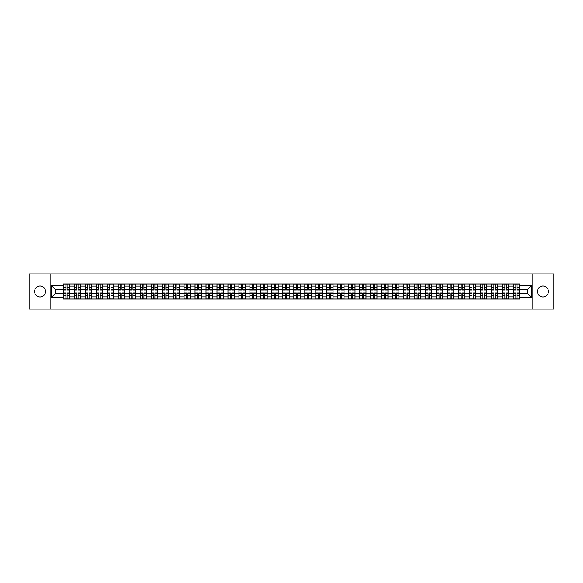 <?xml version="1.0" encoding="UTF-8"?>
<svg xmlns="http://www.w3.org/2000/svg" width="583" height="583" viewBox="0 0 583 583"><rect width="100%" height="100%" fill="white"/><g stroke="black" fill="none" stroke-linecap="round" stroke-linejoin="round"><path stroke-width="0.87" d="M542.948 286.013A5.487 5.487 0 0 0 537.46 291.5A5.487 5.487 0 0 0 542.948 296.987A5.487 5.487 0 0 0 548.435 291.5A5.487 5.487 0 0 0 542.948 286.013M40.052 286.013A5.487 5.487 0 0 0 34.565 291.5A5.487 5.487 0 0 0 40.052 296.987A5.487 5.487 0 0 0 45.54 291.5A5.487 5.487 0 0 0 40.052 286.013M532.884 309.092L553.85 309.092L553.85 273.908L29.15 273.908L29.15 309.092L532.884 309.092L532.884 273.908M74.318 299.064L74.318 286.085L69.676 286.085L69.676 299.064M69.676 286.085L69.676 283.936M74.318 286.085L74.318 283.936M80.651 283.936L80.651 299.064M85.293 299.064L85.293 283.936M91.626 283.936L91.626 299.064M96.268 299.064L96.268 283.936M102.601 283.936L102.601 299.064M107.243 299.064L107.243 283.936M113.576 283.936L113.576 299.064M118.218 299.064L118.218 283.936M124.551 283.936L124.551 299.064M129.193 299.064L129.193 283.936M135.526 283.936L135.526 299.064M140.168 299.064L140.168 283.936M146.501 283.936L146.501 299.064M151.143 299.064L151.143 283.936M157.476 283.936L157.476 299.064M162.118 299.064L162.118 283.936M168.451 283.936L168.451 299.064M173.093 299.064L173.093 283.936M179.426 283.936L179.426 299.064M184.068 299.064L184.068 283.936M190.401 283.936L190.401 299.064M195.043 299.064L195.043 283.936M201.375 283.936L201.375 299.064M206.018 299.064L206.018 283.936M212.35 283.936L212.35 299.064M216.993 299.064L216.993 283.936M223.325 283.936L223.325 299.064M227.968 299.064L227.968 283.936M234.3 283.936L234.3 299.064M238.943 299.064L238.943 283.936M245.275 283.936L245.275 299.064M249.918 299.064L249.918 283.936M256.25 283.936L256.25 299.064M260.892 299.064L260.892 283.936M267.225 283.936L267.225 299.064M271.875 299.064L271.875 283.936M278.2 283.936L278.2 299.064M282.85 299.064L282.85 283.936M289.175 283.936L289.175 299.064M293.825 299.064L293.825 283.936M300.15 283.936L300.15 299.064M304.8 299.064L304.8 283.936M311.125 283.936L311.125 299.064M315.775 299.064L315.775 283.936M322.108 283.936L322.108 299.064M326.75 299.064L326.75 283.936M333.082 283.936L333.082 299.064M337.725 299.064L337.725 283.936M344.057 283.936L344.057 299.064M348.7 299.064L348.7 283.936M355.032 283.936L355.032 299.064M359.675 299.064L359.675 283.936M366.007 283.936L366.007 299.064M370.65 299.064L370.65 283.936M376.982 283.936L376.982 299.064M381.625 299.064L381.625 283.936M387.957 283.936L387.957 299.064M392.599 299.064L392.599 283.936M398.932 283.936L398.932 299.064M403.574 299.064L403.574 283.936M409.907 283.936L409.907 299.064M414.549 299.064L414.549 283.936M420.882 283.936L420.882 299.064M425.524 299.064L425.524 283.936M431.857 283.936L431.857 299.064M436.499 299.064L436.499 283.936M442.832 283.936L442.832 299.064M447.474 299.064L447.474 283.936M453.807 283.936L453.807 299.064M458.449 299.064L458.449 283.936M464.782 283.936L464.782 299.064M469.424 299.064L469.424 283.936M475.757 283.936L475.757 299.064M480.399 299.064L480.399 283.936M486.732 283.936L486.732 299.064M491.374 299.064L491.374 283.936M497.707 283.936L497.707 299.064M502.349 299.064L502.349 283.936M508.682 283.936L508.682 299.064M513.324 299.064L513.324 283.936M513.324 293.679L508.682 293.679M502.349 293.679L497.707 293.679M491.374 293.679L486.732 293.679M480.399 293.679L475.757 293.679M469.424 293.679L464.782 293.679M458.449 293.679L453.807 293.679M447.474 293.679L442.832 293.679M436.499 293.679L431.857 293.679M425.524 293.679L420.882 293.679M414.549 293.679L409.907 293.679M403.574 293.679L398.932 293.679M392.599 293.679L387.957 293.679M381.625 293.679L376.982 293.679M370.65 293.679L366.007 293.679M359.675 293.679L355.032 293.679M348.7 293.679L344.057 293.679M337.725 293.679L333.082 293.679M326.75 293.679L322.108 293.679M315.775 293.679L311.125 293.679M304.8 293.679L300.15 293.679M293.825 293.679L289.175 293.679M282.85 293.679L278.2 293.679M271.875 293.679L267.225 293.679M260.892 293.679L256.25 293.679M249.918 293.679L245.275 293.679M238.943 293.679L234.3 293.679M227.968 293.679L223.325 293.679M216.993 293.679L212.35 293.679M206.018 293.679L201.375 293.679M195.043 293.679L190.401 293.679M184.068 293.679L179.426 293.679M173.093 293.679L168.451 293.679M162.118 293.679L157.476 293.679M151.143 293.679L146.501 293.679M140.168 293.679L135.526 293.679M129.193 293.679L124.551 293.679M118.218 293.679L113.576 293.679M107.243 293.679L102.601 293.679M96.268 293.679L91.626 293.679M85.293 293.679L80.651 293.679M74.318 293.679L69.676 293.679M513.324 289.321L508.682 289.321M502.349 289.321L497.707 289.321M491.374 289.321L486.732 289.321M480.399 289.321L475.757 289.321M469.424 289.321L464.782 289.321M458.449 289.321L453.807 289.321M447.474 289.321L442.832 289.321M436.499 289.321L431.857 289.321M425.524 289.321L420.882 289.321M414.549 289.321L409.907 289.321M403.574 289.321L398.932 289.321M392.599 289.321L387.957 289.321M381.625 289.321L376.982 289.321M370.65 289.321L366.007 289.321M359.675 289.321L355.032 289.321M348.7 289.321L344.057 289.321M337.725 289.321L333.082 289.321M326.75 289.321L322.108 289.321M315.775 289.321L311.125 289.321M304.8 289.321L300.15 289.321M293.825 289.321L289.175 289.321M282.85 289.321L278.2 289.321M271.875 289.321L267.225 289.321M260.892 289.321L256.25 289.321M249.918 289.321L245.275 289.321M238.943 289.321L234.3 289.321M227.968 289.321L223.325 289.321M216.993 289.321L212.35 289.321M206.018 289.321L201.375 289.321M195.043 289.321L190.401 289.321M184.068 289.321L179.426 289.321M173.093 289.321L168.451 289.321M162.118 289.321L157.476 289.321M151.143 289.321L146.501 289.321M140.168 289.321L135.526 289.321M129.193 289.321L124.551 289.321M118.218 289.321L113.576 289.321M107.243 289.321L102.601 289.321M96.268 289.321L91.626 289.321M85.293 289.321L80.651 289.321M74.318 289.321L69.676 289.321M55.254 293.679L63.343 293.679L63.343 289.321L55.254 289.321L55.254 293.679L51.523 297.41L51.523 285.59L63.343 285.59L63.343 289.321M519.657 289.321L519.657 293.679L527.746 293.679L527.746 289.321L519.657 289.321L519.657 283.936L63.343 283.936L63.343 285.59M519.657 285.59L531.477 285.59L531.477 297.41L519.657 297.41L519.657 293.679M63.343 293.679L63.343 299.064L519.657 299.064L519.657 297.41M63.343 297.41L51.523 297.41M50.116 309.092L50.116 273.908M67.103 298.008L65.908 298.008M65.908 284.992L67.103 284.992M78.078 298.008L76.883 298.008M76.883 284.992L78.078 284.992M89.053 298.008L87.858 298.008M87.858 284.992L89.053 284.992M100.028 298.008L98.833 298.008M98.833 284.992L100.028 284.992M111.01 298.008L109.808 298.008M109.808 284.992L111.01 284.992M121.985 298.008L120.783 298.008M120.783 284.992L121.985 284.992M132.96 298.008L131.758 298.008M131.758 284.992L132.96 284.992M143.935 298.008L142.733 298.008M142.733 284.992L143.935 284.992M154.91 298.008L153.715 298.008M153.715 284.992L154.91 284.992M165.885 298.008L164.69 298.008M164.69 284.992L165.885 284.992M176.86 298.008L175.665 298.008M175.665 284.992L176.86 284.992M187.835 298.008L186.64 298.008M186.64 284.992L187.835 284.992M198.81 298.008L197.615 298.008M197.615 284.992L198.81 284.992M209.785 298.008L208.59 298.008M208.59 284.992L209.785 284.992M220.76 298.008L219.565 298.008M219.565 284.992L220.76 284.992M231.735 298.008L230.54 298.008M230.54 284.992L231.735 284.992M242.71 298.008L241.515 298.008M241.515 284.992L242.71 284.992M253.685 298.008L252.49 298.008M252.49 284.992L253.685 284.992M264.66 298.008L263.465 298.008M263.465 284.992L264.66 284.992M275.635 298.008L274.44 298.008M274.44 284.992L275.635 284.992M286.61 298.008L285.415 298.008M285.415 284.992L286.61 284.992M297.585 298.008L296.39 298.008M296.39 284.992L297.585 284.992M308.56 298.008L307.365 298.008M307.365 284.992L308.56 284.992M319.535 298.008L318.34 298.008M318.34 284.992L319.535 284.992M330.51 298.008L329.315 298.008M329.315 284.992L330.51 284.992M341.485 298.008L340.29 298.008M340.29 284.992L341.485 284.992M352.46 298.008L351.265 298.008M351.265 284.992L352.46 284.992M363.435 298.008L362.24 298.008M362.24 284.992L363.435 284.992M374.41 298.008L373.215 298.008M373.215 284.992L374.41 284.992M385.385 298.008L384.19 298.008M384.19 284.992L385.385 284.992M396.36 298.008L395.165 298.008M395.165 284.992L396.36 284.992M407.335 298.008L406.14 298.008M406.14 284.992L407.335 284.992M418.31 298.008L417.115 298.008M417.115 284.992L418.31 284.992M429.285 298.008L428.09 298.008M428.09 284.992L429.285 284.992M440.267 298.008L439.065 298.008M439.065 284.992L440.267 284.992M451.242 298.008L450.04 298.008M450.04 284.992L451.242 284.992M462.217 298.008L461.015 298.008M461.015 284.992L462.217 284.992M473.192 298.008L471.99 298.008M471.99 284.992L473.192 284.992M484.167 298.008L482.972 298.008M482.972 284.992L484.167 284.992M495.142 298.008L493.947 298.008M493.947 284.992L495.142 284.992M506.117 298.008L504.922 298.008M504.922 284.992L506.117 284.992M517.092 298.008L515.897 298.008M515.897 284.992L517.092 284.992M51.523 285.59L55.254 289.321M527.746 293.679L531.477 297.41M527.746 289.321L531.477 285.59M67.103 289.984L67.103 284.008L69.639 284.008L69.639 289.984L67.103 289.984M65.908 284.919L67.103 284.919M65.908 284.008L63.379 284.008L63.379 289.984L65.908 289.984L65.908 284.008L67.103 284.008M65.908 293.016L65.908 298.992L63.379 298.992L63.379 293.016L65.908 293.016M67.103 298.081L65.908 298.081M67.103 298.992L69.639 298.992L69.639 293.016L67.103 293.016L67.103 298.992L65.908 298.992M78.078 289.984L78.078 284.008L80.614 284.008L80.614 289.984L78.078 289.984M76.883 284.919L78.078 284.919M76.883 284.008L74.354 284.008L74.354 289.984L76.883 289.984L76.883 284.008L78.078 284.008M89.053 289.984L89.053 284.008L91.589 284.008L91.589 289.984L89.053 289.984M87.858 284.919L89.053 284.919M87.858 284.008L85.329 284.008L85.329 289.984L87.858 289.984L87.858 284.008L89.053 284.008M76.883 293.016L76.883 298.992L74.354 298.992L74.354 293.016L76.883 293.016M78.078 298.081L76.883 298.081M78.078 298.992L80.614 298.992L80.614 293.016L78.078 293.016L78.078 298.992L76.883 298.992M87.858 293.016L87.858 298.992L85.329 298.992L85.329 293.016L87.858 293.016M89.053 298.081L87.858 298.081M89.053 298.992L91.589 298.992L91.589 293.016L89.053 293.016L89.053 298.992L87.858 298.992M100.028 289.984L100.028 284.008L102.564 284.008L102.564 289.984L100.028 289.984M98.833 284.919L100.028 284.919M98.833 284.008L96.304 284.008L96.304 289.984L98.833 289.984L98.833 284.008L100.028 284.008M111.01 289.984L111.01 284.008L113.539 284.008L113.539 289.984L111.01 289.984M109.808 284.919L111.01 284.919M109.808 284.008L107.279 284.008L107.279 289.984L109.808 289.984L109.808 284.008L111.01 284.008M121.985 289.984L121.985 284.008L124.514 284.008L124.514 289.984L121.985 289.984M120.783 284.919L121.985 284.919M120.783 284.008L118.254 284.008L118.254 289.984L120.783 289.984L120.783 284.008L121.985 284.008M98.833 293.016L98.833 298.992L96.304 298.992L96.304 293.016L98.833 293.016M100.028 298.081L98.833 298.081M100.028 298.992L102.564 298.992L102.564 293.016L100.028 293.016L100.028 298.992L98.833 298.992M109.808 293.016L109.808 298.992L107.279 298.992L107.279 293.016L109.808 293.016M111.01 298.081L109.808 298.081M111.01 298.992L113.539 298.992L113.539 293.016L111.01 293.016L111.01 298.992L109.808 298.992M120.783 293.016L120.783 298.992L118.254 298.992L118.254 293.016L120.783 293.016M121.985 298.081L120.783 298.081M121.985 298.992L124.514 298.992L124.514 293.016L121.985 293.016L121.985 298.992L120.783 298.992M132.96 289.984L132.96 284.008L135.489 284.008L135.489 289.984L132.96 289.984M131.758 284.919L132.96 284.919M131.758 284.008L129.229 284.008L129.229 289.984L131.758 289.984L131.758 284.008L132.96 284.008M131.758 293.016L131.758 298.992L129.229 298.992L129.229 293.016L131.758 293.016M132.96 298.081L131.758 298.081M132.96 298.992L135.489 298.992L135.489 293.016L132.96 293.016L132.96 298.992L131.758 298.992M143.935 289.984L143.935 284.008L146.464 284.008L146.464 289.984L143.935 289.984M142.733 284.919L143.935 284.919M142.733 284.008L140.204 284.008L140.204 289.984L142.733 289.984L142.733 284.008L143.935 284.008M142.733 293.016L142.733 298.992L140.204 298.992L140.204 293.016L142.733 293.016M143.935 298.081L142.733 298.081M143.935 298.992L146.464 298.992L146.464 293.016L143.935 293.016L143.935 298.992L142.733 298.992M154.91 289.984L154.91 284.008L157.439 284.008L157.439 289.984L154.91 289.984M153.715 284.919L154.91 284.919M153.715 284.008L151.179 284.008L151.179 289.984L153.715 289.984L153.715 284.008L154.91 284.008M153.715 293.016L153.715 298.992L151.179 298.992L151.179 293.016L153.715 293.016M154.91 298.081L153.715 298.081M154.91 298.992L157.439 298.992L157.439 293.016L154.91 293.016L154.91 298.992L153.715 298.992M165.885 289.984L165.885 284.008L168.414 284.008L168.414 289.984L165.885 289.984M164.69 284.919L165.885 284.919M164.69 284.008L162.154 284.008L162.154 289.984L164.69 289.984L164.69 284.008L165.885 284.008M164.69 293.016L164.69 298.992L162.154 298.992L162.154 293.016L164.69 293.016M165.885 298.081L164.69 298.081M165.885 298.992L168.414 298.992L168.414 293.016L165.885 293.016L165.885 298.992L164.69 298.992M176.86 289.984L176.86 284.008L179.389 284.008L179.389 289.984L176.86 289.984M175.665 284.919L176.86 284.919M175.665 284.008L173.129 284.008L173.129 289.984L175.665 289.984L175.665 284.008L176.86 284.008M175.665 293.016L175.665 298.992L173.129 298.992L173.129 293.016L175.665 293.016M176.86 298.081L175.665 298.081M176.86 298.992L179.389 298.992L179.389 293.016L176.86 293.016L176.86 298.992L175.665 298.992M187.835 289.984L187.835 284.008L190.364 284.008L190.364 289.984L187.835 289.984M186.64 284.919L187.835 284.919M186.64 284.008L184.104 284.008L184.104 289.984L186.64 289.984L186.64 284.008L187.835 284.008M186.64 293.016L186.64 298.992L184.104 298.992L184.104 293.016L186.64 293.016M187.835 298.081L186.64 298.081M187.835 298.992L190.364 298.992L190.364 293.016L187.835 293.016L187.835 298.992L186.64 298.992M198.81 289.984L198.81 284.008L201.339 284.008L201.339 289.984L198.81 289.984M197.615 284.919L198.81 284.919M197.615 284.008L195.079 284.008L195.079 289.984L197.615 289.984L197.615 284.008L198.81 284.008M197.615 293.016L197.615 298.992L195.079 298.992L195.079 293.016L197.615 293.016M198.81 298.081L197.615 298.081M198.81 298.992L201.339 298.992L201.339 293.016L198.81 293.016L198.81 298.992L197.615 298.992M209.785 289.984L209.785 284.008L212.314 284.008L212.314 289.984L209.785 289.984M208.59 284.919L209.785 284.919M208.59 284.008L206.054 284.008L206.054 289.984L208.59 289.984L208.59 284.008L209.785 284.008M208.59 293.016L208.59 298.992L206.054 298.992L206.054 293.016L208.59 293.016M209.785 298.081L208.59 298.081M209.785 298.992L212.314 298.992L212.314 293.016L209.785 293.016L209.785 298.992L208.59 298.992M220.76 289.984L220.76 284.008L223.289 284.008L223.289 289.984L220.76 289.984M219.565 284.919L220.76 284.919M219.565 284.008L217.029 284.008L217.029 289.984L219.565 289.984L219.565 284.008L220.76 284.008M219.565 293.016L219.565 298.992L217.029 298.992L217.029 293.016L219.565 293.016M220.76 298.081L219.565 298.081M220.76 298.992L223.289 298.992L223.289 293.016L220.76 293.016L220.76 298.992L219.565 298.992M231.735 289.984L231.735 284.008L234.264 284.008L234.264 289.984L231.735 289.984M230.54 284.919L231.735 284.919M230.54 284.008L228.004 284.008L228.004 289.984L230.54 289.984L230.54 284.008L231.735 284.008M230.54 293.016L230.54 298.992L228.004 298.992L228.004 293.016L230.54 293.016M231.735 298.081L230.54 298.081M231.735 298.992L234.264 298.992L234.264 293.016L231.735 293.016L231.735 298.992L230.54 298.992M242.71 289.984L242.71 284.008L245.239 284.008L245.239 289.984L242.71 289.984M241.515 284.919L242.71 284.919M241.515 284.008L238.979 284.008L238.979 289.984L241.515 289.984L241.515 284.008L242.71 284.008M241.515 293.016L241.515 298.992L238.979 298.992L238.979 293.016L241.515 293.016M242.71 298.081L241.515 298.081M242.71 298.992L245.239 298.992L245.239 293.016L242.71 293.016L242.71 298.992L241.515 298.992M253.685 289.984L253.685 284.008L256.214 284.008L256.214 289.984L253.685 289.984M252.49 284.919L253.685 284.919M252.49 284.008L249.954 284.008L249.954 289.984L252.49 289.984L252.49 284.008L253.685 284.008M252.49 293.016L252.49 298.992L249.954 298.992L249.954 293.016L252.49 293.016M253.685 298.081L252.49 298.081M253.685 298.992L256.214 298.992L256.214 293.016L253.685 293.016L253.685 298.992L252.49 298.992M264.66 289.984L264.66 284.008L267.196 284.008L267.196 289.984L264.66 289.984M263.465 284.919L264.66 284.919M263.465 284.008L260.929 284.008L260.929 289.984L263.465 289.984L263.465 284.008L264.66 284.008M263.465 293.016L263.465 298.992L260.929 298.992L260.929 293.016L263.465 293.016M264.66 298.081L263.465 298.081M264.66 298.992L267.196 298.992L267.196 293.016L264.66 293.016L264.66 298.992L263.465 298.992M275.635 289.984L275.635 284.008L278.171 284.008L278.171 289.984L275.635 289.984M274.44 284.919L275.635 284.919M274.44 284.008L271.904 284.008L271.904 289.984L274.44 289.984L274.44 284.008L275.635 284.008M274.44 293.016L274.44 298.992L271.904 298.992L271.904 293.016L274.44 293.016M275.635 298.081L274.44 298.081M275.635 298.992L278.171 298.992L278.171 293.016L275.635 293.016L275.635 298.992L274.44 298.992M286.61 289.984L286.61 284.008L289.146 284.008L289.146 289.984L286.61 289.984M285.415 284.919L286.61 284.919M285.415 284.008L282.879 284.008L282.879 289.984L285.415 289.984L285.415 284.008L286.61 284.008M285.415 293.016L285.415 298.992L282.879 298.992L282.879 293.016L285.415 293.016M286.61 298.081L285.415 298.081M286.61 298.992L289.146 298.992L289.146 293.016L286.61 293.016L286.61 298.992L285.415 298.992M297.585 289.984L297.585 284.008L300.121 284.008L300.121 289.984L297.585 289.984M296.39 284.919L297.585 284.919M296.39 284.008L293.854 284.008L293.854 289.984L296.39 289.984L296.39 284.008L297.585 284.008M296.39 293.016L296.39 298.992L293.854 298.992L293.854 293.016L296.39 293.016M297.585 298.081L296.39 298.081M297.585 298.992L300.121 298.992L300.121 293.016L297.585 293.016L297.585 298.992L296.39 298.992M308.56 289.984L308.56 284.008L311.096 284.008L311.096 289.984L308.56 289.984M307.365 284.919L308.56 284.919M307.365 284.008L304.829 284.008L304.829 289.984L307.365 289.984L307.365 284.008L308.56 284.008M307.365 293.016L307.365 298.992L304.829 298.992L304.829 293.016L307.365 293.016M308.56 298.081L307.365 298.081M308.56 298.992L311.096 298.992L311.096 293.016L308.56 293.016L308.56 298.992L307.365 298.992M319.535 289.984L319.535 284.008L322.071 284.008L322.071 289.984L319.535 289.984M318.34 284.919L319.535 284.919M318.34 284.008L315.804 284.008L315.804 289.984L318.34 289.984L318.34 284.008L319.535 284.008M318.34 293.016L318.34 298.992L315.804 298.992L315.804 293.016L318.34 293.016M319.535 298.081L318.34 298.081M319.535 298.992L322.071 298.992L322.071 293.016L319.535 293.016L319.535 298.992L318.34 298.992M330.51 289.984L330.51 284.008L333.046 284.008L333.046 289.984L330.51 289.984M329.315 284.919L330.51 284.919M329.315 284.008L326.786 284.008L326.786 289.984L329.315 289.984L329.315 284.008L330.51 284.008M329.315 293.016L329.315 298.992L326.786 298.992L326.786 293.016L329.315 293.016M330.51 298.081L329.315 298.081M330.51 298.992L333.046 298.992L333.046 293.016L330.51 293.016L330.51 298.992L329.315 298.992M341.485 289.984L341.485 284.008L344.021 284.008L344.021 289.984L341.485 289.984M340.29 284.919L341.485 284.919M340.29 284.008L337.761 284.008L337.761 289.984L340.29 289.984L340.29 284.008L341.485 284.008M340.29 293.016L340.29 298.992L337.761 298.992L337.761 293.016L340.29 293.016M341.485 298.081L340.29 298.081M341.485 298.992L344.021 298.992L344.021 293.016L341.485 293.016L341.485 298.992L340.29 298.992M352.46 289.984L352.46 284.008L354.996 284.008L354.996 289.984L352.46 289.984M351.265 284.919L352.46 284.919M351.265 284.008L348.736 284.008L348.736 289.984L351.265 289.984L351.265 284.008L352.46 284.008M351.265 293.016L351.265 298.992L348.736 298.992L348.736 293.016L351.265 293.016M352.46 298.081L351.265 298.081M352.46 298.992L354.996 298.992L354.996 293.016L352.46 293.016L352.46 298.992L351.265 298.992M363.435 289.984L363.435 284.008L365.971 284.008L365.971 289.984L363.435 289.984M362.24 284.919L363.435 284.919M362.24 284.008L359.711 284.008L359.711 289.984L362.24 289.984L362.24 284.008L363.435 284.008M362.24 293.016L362.24 298.992L359.711 298.992L359.711 293.016L362.24 293.016M363.435 298.081L362.24 298.081M363.435 298.992L365.971 298.992L365.971 293.016L363.435 293.016L363.435 298.992L362.24 298.992M374.41 289.984L374.41 284.008L376.946 284.008L376.946 289.984L374.41 289.984M373.215 284.919L374.41 284.919M373.215 284.008L370.686 284.008L370.686 289.984L373.215 289.984L373.215 284.008L374.41 284.008M373.215 293.016L373.215 298.992L370.686 298.992L370.686 293.016L373.215 293.016M374.41 298.081L373.215 298.081M374.41 298.992L376.946 298.992L376.946 293.016L374.41 293.016L374.41 298.992L373.215 298.992M385.385 289.984L385.385 284.008L387.921 284.008L387.921 289.984L385.385 289.984M384.19 284.919L385.385 284.919M384.19 284.008L381.661 284.008L381.661 289.984L384.19 289.984L384.19 284.008L385.385 284.008M384.19 293.016L384.19 298.992L381.661 298.992L381.661 293.016L384.19 293.016M385.385 298.081L384.19 298.081M385.385 298.992L387.921 298.992L387.921 293.016L385.385 293.016L385.385 298.992L384.19 298.992M396.36 289.984L396.36 284.008L398.896 284.008L398.896 289.984L396.36 289.984M395.165 284.919L396.36 284.919M395.165 284.008L392.636 284.008L392.636 289.984L395.165 289.984L395.165 284.008L396.36 284.008M395.165 293.016L395.165 298.992L392.636 298.992L392.636 293.016L395.165 293.016M396.36 298.081L395.165 298.081M396.36 298.992L398.896 298.992L398.896 293.016L396.36 293.016L396.36 298.992L395.165 298.992M407.335 289.984L407.335 284.008L409.871 284.008L409.871 289.984L407.335 289.984M406.14 284.919L407.335 284.919M406.14 284.008L403.611 284.008L403.611 289.984L406.14 289.984L406.14 284.008L407.335 284.008M406.14 293.016L406.14 298.992L403.611 298.992L403.611 293.016L406.14 293.016M407.335 298.081L406.14 298.081M407.335 298.992L409.871 298.992L409.871 293.016L407.335 293.016L407.335 298.992L406.14 298.992M418.31 289.984L418.31 284.008L420.846 284.008L420.846 289.984L418.31 289.984M417.115 284.919L418.31 284.919M417.115 284.008L414.586 284.008L414.586 289.984L417.115 289.984L417.115 284.008L418.31 284.008M417.115 293.016L417.115 298.992L414.586 298.992L414.586 293.016L417.115 293.016M418.31 298.081L417.115 298.081M418.31 298.992L420.846 298.992L420.846 293.016L418.31 293.016L418.31 298.992L417.115 298.992M429.285 289.984L429.285 284.008L431.821 284.008L431.821 289.984L429.285 289.984M428.09 284.919L429.285 284.919M428.09 284.008L425.561 284.008L425.561 289.984L428.09 289.984L428.09 284.008L429.285 284.008M428.09 293.016L428.09 298.992L425.561 298.992L425.561 293.016L428.09 293.016M429.285 298.081L428.09 298.081M429.285 298.992L431.821 298.992L431.821 293.016L429.285 293.016L429.285 298.992L428.09 298.992M440.267 289.984L440.267 284.008L442.796 284.008L442.796 289.984L440.267 289.984M439.065 284.919L440.267 284.919M439.065 284.008L436.536 284.008L436.536 289.984L439.065 289.984L439.065 284.008L440.267 284.008M439.065 293.016L439.065 298.992L436.536 298.992L436.536 293.016L439.065 293.016M440.267 298.081L439.065 298.081M440.267 298.992L442.796 298.992L442.796 293.016L440.267 293.016L440.267 298.992L439.065 298.992M451.242 289.984L451.242 284.008L453.771 284.008L453.771 289.984L451.242 289.984M450.04 284.919L451.242 284.919M450.04 284.008L447.511 284.008L447.511 289.984L450.04 289.984L450.04 284.008L451.242 284.008M450.04 293.016L450.04 298.992L447.511 298.992L447.511 293.016L450.04 293.016M451.242 298.081L450.04 298.081M451.242 298.992L453.771 298.992L453.771 293.016L451.242 293.016L451.242 298.992L450.04 298.992M462.217 289.984L462.217 284.008L464.746 284.008L464.746 289.984L462.217 289.984M461.015 284.919L462.217 284.919M461.015 284.008L458.486 284.008L458.486 289.984L461.015 289.984L461.015 284.008L462.217 284.008M461.015 293.016L461.015 298.992L458.486 298.992L458.486 293.016L461.015 293.016M462.217 298.081L461.015 298.081M462.217 298.992L464.746 298.992L464.746 293.016L462.217 293.016L462.217 298.992L461.015 298.992M473.192 289.984L473.192 284.008L475.721 284.008L475.721 289.984L473.192 289.984M471.99 284.919L473.192 284.919M471.99 284.008L469.461 284.008L469.461 289.984L471.99 289.984L471.99 284.008L473.192 284.008M471.99 293.016L471.99 298.992L469.461 298.992L469.461 293.016L471.99 293.016M473.192 298.081L471.99 298.081M473.192 298.992L475.721 298.992L475.721 293.016L473.192 293.016L473.192 298.992L471.99 298.992M484.167 289.984L484.167 284.008L486.696 284.008L486.696 289.984L484.167 289.984M482.972 284.919L484.167 284.919M482.972 284.008L480.436 284.008L480.436 289.984L482.972 289.984L482.972 284.008L484.167 284.008M482.972 293.016L482.972 298.992L480.436 298.992L480.436 293.016L482.972 293.016M484.167 298.081L482.972 298.081M484.167 298.992L486.696 298.992L486.696 293.016L484.167 293.016L484.167 298.992L482.972 298.992M495.142 289.984L495.142 284.008L497.671 284.008L497.671 289.984L495.142 289.984M493.947 284.919L495.142 284.919M493.947 284.008L491.411 284.008L491.411 289.984L493.947 289.984L493.947 284.008L495.142 284.008M493.947 293.016L493.947 298.992L491.411 298.992L491.411 293.016L493.947 293.016M495.142 298.081L493.947 298.081M495.142 298.992L497.671 298.992L497.671 293.016L495.142 293.016L495.142 298.992L493.947 298.992M506.117 289.984L506.117 284.008L508.646 284.008L508.646 289.984L506.117 289.984M504.922 284.919L506.117 284.919M504.922 284.008L502.386 284.008L502.386 289.984L504.922 289.984L504.922 284.008L506.117 284.008M504.922 293.016L504.922 298.992L502.386 298.992L502.386 293.016L504.922 293.016M506.117 298.081L504.922 298.081M506.117 298.992L508.646 298.992L508.646 293.016L506.117 293.016L506.117 298.992L504.922 298.992M517.092 289.984L517.092 284.008L519.621 284.008L519.621 289.984L517.092 289.984M515.897 284.919L517.092 284.919M515.897 284.008L513.361 284.008L513.361 289.984L515.897 289.984L515.897 284.008L517.092 284.008M515.897 293.016L515.897 298.992L513.361 298.992L513.361 293.016L515.897 293.016M517.092 298.081L515.897 298.081M517.092 298.992L519.621 298.992L519.621 293.016L517.092 293.016L517.092 298.992L515.897 298.992M502.349 286.085L497.707 286.085M491.374 286.085L486.732 286.085M480.399 286.085L475.757 286.085M469.424 286.085L464.782 286.085M458.449 286.085L453.807 286.085M447.474 286.085L442.832 286.085M436.499 286.085L431.857 286.085M425.524 286.085L420.882 286.085M414.549 286.085L409.907 286.085M403.574 286.085L398.932 286.085M392.599 286.085L387.957 286.085M381.625 286.085L376.982 286.085M370.65 286.085L366.007 286.085M359.675 286.085L355.032 286.085M348.7 286.085L344.057 286.085M337.725 286.085L333.082 286.085M326.75 286.085L322.108 286.085M315.775 286.085L311.125 286.085M304.8 286.085L300.15 286.085M293.825 286.085L289.175 286.085M282.85 286.085L278.2 286.085M271.875 286.085L267.225 286.085M260.892 286.085L256.25 286.085M249.918 286.085L245.275 286.085M238.943 286.085L234.3 286.085M227.968 286.085L223.325 286.085M216.993 286.085L212.35 286.085M206.018 286.085L201.375 286.085M195.043 286.085L190.401 286.085M184.068 286.085L179.426 286.085M173.093 286.085L168.451 286.085M162.118 286.085L157.476 286.085M151.143 286.085L146.501 286.085M140.168 286.085L135.526 286.085M129.193 286.085L124.551 286.085M118.218 286.085L113.576 286.085M107.243 286.085L102.601 286.085M96.268 286.085L91.626 286.085M85.293 286.085L80.651 286.085M513.324 286.085L508.682 286.085M502.349 296.915L497.707 296.915M491.374 296.915L486.732 296.915M480.399 296.915L475.757 296.915M469.424 296.915L464.782 296.915M458.449 296.915L453.807 296.915M447.474 296.915L442.832 296.915M436.499 296.915L431.857 296.915M425.524 296.915L420.882 296.915M414.549 296.915L409.907 296.915M403.574 296.915L398.932 296.915M392.599 296.915L387.957 296.915M381.625 296.915L376.982 296.915M370.65 296.915L366.007 296.915M359.675 296.915L355.032 296.915M348.7 296.915L344.057 296.915M337.725 296.915L333.082 296.915M326.75 296.915L322.108 296.915M315.775 296.915L311.125 296.915M304.8 296.915L300.15 296.915M293.825 296.915L289.175 296.915M282.85 296.915L278.2 296.915M271.875 296.915L267.225 296.915M260.892 296.915L256.25 296.915M249.918 296.915L245.275 296.915M238.943 296.915L234.3 296.915M227.968 296.915L223.325 296.915M216.993 296.915L212.35 296.915M206.018 296.915L201.375 296.915M195.043 296.915L190.401 296.915M184.068 296.915L179.426 296.915M173.093 296.915L168.451 296.915M162.118 296.915L157.476 296.915M151.143 296.915L146.501 296.915M140.168 296.915L135.526 296.915M129.193 296.915L124.551 296.915M118.218 296.915L113.576 296.915M107.243 296.915L102.601 296.915M96.268 296.915L91.626 296.915M85.293 296.915L80.651 296.915M74.318 296.915L69.676 296.915M513.324 296.915L508.682 296.915M67.103 289.838L69.639 289.838M67.103 287.463L69.639 287.463M63.379 289.838L65.908 289.838M63.379 287.463L65.908 287.463M65.908 293.162L63.379 293.162M65.908 295.537L63.379 295.537M69.639 293.162L67.103 293.162M69.639 295.537L67.103 295.537M78.078 289.838L80.614 289.838M78.078 287.463L80.614 287.463M74.354 289.838L76.883 289.838M74.354 287.463L76.883 287.463M89.053 289.838L91.589 289.838M89.053 287.463L91.589 287.463M85.329 289.838L87.858 289.838M85.329 287.463L87.858 287.463M76.883 293.162L74.354 293.162M76.883 295.537L74.354 295.537M80.614 293.162L78.078 293.162M80.614 295.537L78.078 295.537M87.858 293.162L85.329 293.162M87.858 295.537L85.329 295.537M91.589 293.162L89.053 293.162M91.589 295.537L89.053 295.537M100.028 289.838L102.564 289.838M100.028 287.463L102.564 287.463M96.304 289.838L98.833 289.838M96.304 287.463L98.833 287.463M111.01 289.838L113.539 289.838M111.01 287.463L113.539 287.463M107.279 289.838L109.808 289.838M107.279 287.463L109.808 287.463M121.985 289.838L124.514 289.838M121.985 287.463L124.514 287.463M118.254 289.838L120.783 289.838M118.254 287.463L120.783 287.463M98.833 293.162L96.304 293.162M98.833 295.537L96.304 295.537M102.564 293.162L100.028 293.162M102.564 295.537L100.028 295.537M109.808 293.162L107.279 293.162M109.808 295.537L107.279 295.537M113.539 293.162L111.01 293.162M113.539 295.537L111.01 295.537M120.783 293.162L118.254 293.162M120.783 295.537L118.254 295.537M124.514 293.162L121.985 293.162M124.514 295.537L121.985 295.537M132.96 289.838L135.489 289.838M132.96 287.463L135.489 287.463M129.229 289.838L131.758 289.838M129.229 287.463L131.758 287.463M131.758 293.162L129.229 293.162M131.758 295.537L129.229 295.537M135.489 293.162L132.96 293.162M135.489 295.537L132.96 295.537M143.935 289.838L146.464 289.838M143.935 287.463L146.464 287.463M140.204 289.838L142.733 289.838M140.204 287.463L142.733 287.463M142.733 293.162L140.204 293.162M142.733 295.537L140.204 295.537M146.464 293.162L143.935 293.162M146.464 295.537L143.935 295.537M154.91 289.838L157.439 289.838M154.91 287.463L157.439 287.463M151.179 289.838L153.715 289.838M151.179 287.463L153.715 287.463M153.715 293.162L151.179 293.162M153.715 295.537L151.179 295.537M157.439 293.162L154.91 293.162M157.439 295.537L154.91 295.537M165.885 289.838L168.414 289.838M165.885 287.463L168.414 287.463M162.154 289.838L164.69 289.838M162.154 287.463L164.69 287.463M164.69 293.162L162.154 293.162M164.69 295.537L162.154 295.537M168.414 293.162L165.885 293.162M168.414 295.537L165.885 295.537M176.86 289.838L179.389 289.838M176.86 287.463L179.389 287.463M173.129 289.838L175.665 289.838M173.129 287.463L175.665 287.463M175.665 293.162L173.129 293.162M175.665 295.537L173.129 295.537M179.389 293.162L176.86 293.162M179.389 295.537L176.86 295.537M187.835 289.838L190.364 289.838M187.835 287.463L190.364 287.463M184.104 289.838L186.64 289.838M184.104 287.463L186.64 287.463M186.64 293.162L184.104 293.162M186.64 295.537L184.104 295.537M190.364 293.162L187.835 293.162M190.364 295.537L187.835 295.537M198.81 289.838L201.339 289.838M198.81 287.463L201.339 287.463M195.079 289.838L197.615 289.838M195.079 287.463L197.615 287.463M197.615 293.162L195.079 293.162M197.615 295.537L195.079 295.537M201.339 293.162L198.81 293.162M201.339 295.537L198.81 295.537M209.785 289.838L212.314 289.838M209.785 287.463L212.314 287.463M206.054 289.838L208.59 289.838M206.054 287.463L208.59 287.463M208.59 293.162L206.054 293.162M208.59 295.537L206.054 295.537M212.314 293.162L209.785 293.162M212.314 295.537L209.785 295.537M220.76 289.838L223.289 289.838M220.76 287.463L223.289 287.463M217.029 289.838L219.565 289.838M217.029 287.463L219.565 287.463M219.565 293.162L217.029 293.162M219.565 295.537L217.029 295.537M223.289 293.162L220.76 293.162M223.289 295.537L220.76 295.537M231.735 289.838L234.264 289.838M231.735 287.463L234.264 287.463M228.004 289.838L230.54 289.838M228.004 287.463L230.54 287.463M230.54 293.162L228.004 293.162M230.54 295.537L228.004 295.537M234.264 293.162L231.735 293.162M234.264 295.537L231.735 295.537M242.71 289.838L245.239 289.838M242.71 287.463L245.239 287.463M238.979 289.838L241.515 289.838M238.979 287.463L241.515 287.463M241.515 293.162L238.979 293.162M241.515 295.537L238.979 295.537M245.239 293.162L242.71 293.162M245.239 295.537L242.71 295.537M253.685 289.838L256.214 289.838M253.685 287.463L256.214 287.463M249.954 289.838L252.49 289.838M249.954 287.463L252.49 287.463M252.49 293.162L249.954 293.162M252.49 295.537L249.954 295.537M256.214 293.162L253.685 293.162M256.214 295.537L253.685 295.537M264.66 289.838L267.196 289.838M264.66 287.463L267.196 287.463M260.929 289.838L263.465 289.838M260.929 287.463L263.465 287.463M263.465 293.162L260.929 293.162M263.465 295.537L260.929 295.537M267.196 293.162L264.66 293.162M267.196 295.537L264.66 295.537M275.635 289.838L278.171 289.838M275.635 287.463L278.171 287.463M271.904 289.838L274.44 289.838M271.904 287.463L274.44 287.463M274.44 293.162L271.904 293.162M274.44 295.537L271.904 295.537M278.171 293.162L275.635 293.162M278.171 295.537L275.635 295.537M286.61 289.838L289.146 289.838M286.61 287.463L289.146 287.463M282.879 289.838L285.415 289.838M282.879 287.463L285.415 287.463M285.415 293.162L282.879 293.162M285.415 295.537L282.879 295.537M289.146 293.162L286.61 293.162M289.146 295.537L286.61 295.537M297.585 289.838L300.121 289.838M297.585 287.463L300.121 287.463M293.854 289.838L296.39 289.838M293.854 287.463L296.39 287.463M296.39 293.162L293.854 293.162M296.39 295.537L293.854 295.537M300.121 293.162L297.585 293.162M300.121 295.537L297.585 295.537M308.56 289.838L311.096 289.838M308.56 287.463L311.096 287.463M304.829 289.838L307.365 289.838M304.829 287.463L307.365 287.463M307.365 293.162L304.829 293.162M307.365 295.537L304.829 295.537M311.096 293.162L308.56 293.162M311.096 295.537L308.56 295.537M319.535 289.838L322.071 289.838M319.535 287.463L322.071 287.463M315.804 289.838L318.34 289.838M315.804 287.463L318.34 287.463M318.34 293.162L315.804 293.162M318.34 295.537L315.804 295.537M322.071 293.162L319.535 293.162M322.071 295.537L319.535 295.537M330.51 289.838L333.046 289.838M330.51 287.463L333.046 287.463M326.786 289.838L329.315 289.838M326.786 287.463L329.315 287.463M329.315 293.162L326.786 293.162M329.315 295.537L326.786 295.537M333.046 293.162L330.51 293.162M333.046 295.537L330.51 295.537M341.485 289.838L344.021 289.838M341.485 287.463L344.021 287.463M337.761 289.838L340.29 289.838M337.761 287.463L340.29 287.463M340.29 293.162L337.761 293.162M340.29 295.537L337.761 295.537M344.021 293.162L341.485 293.162M344.021 295.537L341.485 295.537M352.46 289.838L354.996 289.838M352.46 287.463L354.996 287.463M348.736 289.838L351.265 289.838M348.736 287.463L351.265 287.463M351.265 293.162L348.736 293.162M351.265 295.537L348.736 295.537M354.996 293.162L352.46 293.162M354.996 295.537L352.46 295.537M363.435 289.838L365.971 289.838M363.435 287.463L365.971 287.463M359.711 289.838L362.24 289.838M359.711 287.463L362.24 287.463M362.24 293.162L359.711 293.162M362.24 295.537L359.711 295.537M365.971 293.162L363.435 293.162M365.971 295.537L363.435 295.537M374.41 289.838L376.946 289.838M374.41 287.463L376.946 287.463M370.686 289.838L373.215 289.838M370.686 287.463L373.215 287.463M373.215 293.162L370.686 293.162M373.215 295.537L370.686 295.537M376.946 293.162L374.41 293.162M376.946 295.537L374.41 295.537M385.385 289.838L387.921 289.838M385.385 287.463L387.921 287.463M381.661 289.838L384.19 289.838M381.661 287.463L384.19 287.463M384.19 293.162L381.661 293.162M384.19 295.537L381.661 295.537M387.921 293.162L385.385 293.162M387.921 295.537L385.385 295.537M396.36 289.838L398.896 289.838M396.36 287.463L398.896 287.463M392.636 289.838L395.165 289.838M392.636 287.463L395.165 287.463M395.165 293.162L392.636 293.162M395.165 295.537L392.636 295.537M398.896 293.162L396.36 293.162M398.896 295.537L396.36 295.537M407.335 289.838L409.871 289.838M407.335 287.463L409.871 287.463M403.611 289.838L406.14 289.838M403.611 287.463L406.14 287.463M406.14 293.162L403.611 293.162M406.14 295.537L403.611 295.537M409.871 293.162L407.335 293.162M409.871 295.537L407.335 295.537M418.31 289.838L420.846 289.838M418.31 287.463L420.846 287.463M414.586 289.838L417.115 289.838M414.586 287.463L417.115 287.463M417.115 293.162L414.586 293.162M417.115 295.537L414.586 295.537M420.846 293.162L418.31 293.162M420.846 295.537L418.31 295.537M429.285 289.838L431.821 289.838M429.285 287.463L431.821 287.463M425.561 289.838L428.09 289.838M425.561 287.463L428.09 287.463M428.09 293.162L425.561 293.162M428.09 295.537L425.561 295.537M431.821 293.162L429.285 293.162M431.821 295.537L429.285 295.537M440.267 289.838L442.796 289.838M440.267 287.463L442.796 287.463M436.536 289.838L439.065 289.838M436.536 287.463L439.065 287.463M439.065 293.162L436.536 293.162M439.065 295.537L436.536 295.537M442.796 293.162L440.267 293.162M442.796 295.537L440.267 295.537M451.242 289.838L453.771 289.838M451.242 287.463L453.771 287.463M447.511 289.838L450.04 289.838M447.511 287.463L450.04 287.463M450.04 293.162L447.511 293.162M450.04 295.537L447.511 295.537M453.771 293.162L451.242 293.162M453.771 295.537L451.242 295.537M462.217 289.838L464.746 289.838M462.217 287.463L464.746 287.463M458.486 289.838L461.015 289.838M458.486 287.463L461.015 287.463M461.015 293.162L458.486 293.162M461.015 295.537L458.486 295.537M464.746 293.162L462.217 293.162M464.746 295.537L462.217 295.537M473.192 289.838L475.721 289.838M473.192 287.463L475.721 287.463M469.461 289.838L471.99 289.838M469.461 287.463L471.99 287.463M471.99 293.162L469.461 293.162M471.99 295.537L469.461 295.537M475.721 293.162L473.192 293.162M475.721 295.537L473.192 295.537M484.167 289.838L486.696 289.838M484.167 287.463L486.696 287.463M480.436 289.838L482.972 289.838M480.436 287.463L482.972 287.463M482.972 293.162L480.436 293.162M482.972 295.537L480.436 295.537M486.696 293.162L484.167 293.162M486.696 295.537L484.167 295.537M495.142 289.838L497.671 289.838M495.142 287.463L497.671 287.463M491.411 289.838L493.947 289.838M491.411 287.463L493.947 287.463M493.947 293.162L491.411 293.162M493.947 295.537L491.411 295.537M497.671 293.162L495.142 293.162M497.671 295.537L495.142 295.537M506.117 289.838L508.646 289.838M506.117 287.463L508.646 287.463M502.386 289.838L504.922 289.838M502.386 287.463L504.922 287.463M504.922 293.162L502.386 293.162M504.922 295.537L502.386 295.537M508.646 293.162L506.117 293.162M508.646 295.537L506.117 295.537M517.092 289.838L519.621 289.838M517.092 287.463L519.621 287.463M513.361 289.838L515.897 289.838M513.361 287.463L515.897 287.463M515.897 293.162L513.361 293.162M515.897 295.537L513.361 295.537M519.621 293.162L517.092 293.162M519.621 295.537L517.092 295.537"/></g></svg>
